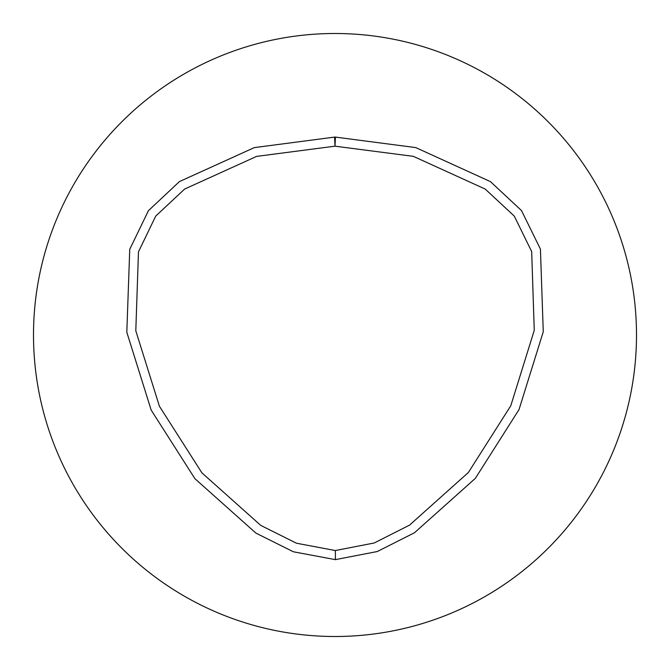 <?xml version="1.0" encoding="UTF-8"?>
<svg xmlns="http://www.w3.org/2000/svg" width="670" height="670" viewBox="0 0 670 670"><rect width="100%" height="100%" fill="white"/><g stroke="black" fill="none" stroke-linecap="round" stroke-linejoin="round"><path stroke-width="1" d="M335.427 137.099L415.76 147.584L490.44 181.62L521.495 210.564L540.422 249.081L543.261 331.767L519.007 409.613L475.365 478.33L414.479 532.759L377.31 551.527L335.419 559.634L293.376 551.779L255.898 533.094L194.903 478.665L151.177 410.082L126.814 332.261L129.745 249.299L148.422 210.69L179.426 181.587L254.265 147.626L334.565 137.099A9.095 9.095 0 0 1 335.427 137.099L334.992 146.177L256.627 156.395L184.61 189.066L155.708 216.117L138.472 251.836L135.801 330.787L159.393 406.204L201.879 472.827L260.772 525.406L296.467 543.219L335.368 550.539L374.203 542.993L409.546 525.129L468.38 472.492L510.783 405.769L534.258 330.344L531.678 251.593L514.275 216.083L485.222 189.074L413.357 156.345L334.992 146.177L334.565 137.099M335 33.5A301.5 301.5 0 0 1 596.107 485.75A301.5 301.5 0 0 1 73.893 485.75A301.5 301.5 0 0 1 335 33.5M335.368 550.539L335.419 559.634"/></g></svg>
